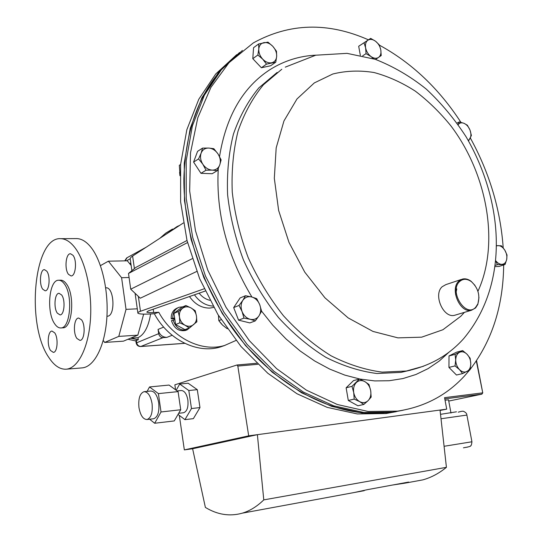 <?xml version="1.0" encoding="UTF-8"?>
<svg xmlns="http://www.w3.org/2000/svg" width="542" height="542" viewBox="0 0 542 542"><rect width="100%" height="100%" fill="white"/><g stroke="black" fill="none" stroke-linecap="round" stroke-linejoin="round"><path stroke-width="0.81" d="M81.551 319.848L78.658 318.032C74.037 317.836 72.784 333.059 76.944 338.486L79.945 340.39C84.532 340.552 85.758 325.159 81.551 319.848M54.708 332.863L52.018 331.067C47.852 330.918 46.788 345.295 50.555 350.518L53.34 352.381C57.486 352.517 58.522 337.978 54.708 332.863M46.775 271.169L44.458 269.652C40.21 269.232 38.902 284.245 42.73 289.204L45.135 290.797C49.356 291.203 50.65 276.027 46.775 271.169M72.96 255.282L70.514 253.758C65.799 253.236 64.254 269.184 68.482 274.333L71.036 275.932C75.717 276.434 77.249 260.309 72.96 255.282M61.625 294.963L59.071 293.31C54.681 292.992 53.414 308.019 57.357 313.168L60.013 314.895C64.369 315.193 65.623 300.011 61.625 294.963M81.673 367.93L82.37 367.869C94.159 366.731 104.694 346.663 106.76 319.109C108.881 291.589 101.998 261.081 90.961 247.308C86.388 241.63 81.639 238.724 76.72 238.588L76.016 238.588M48.895 357.564C54.288 365.789 60.162 369.658 66.503 369.17C78.075 368.045 88.407 347.815 90.406 319.99C92.452 292.213 85.65 261.393 74.796 247.484C70.297 241.752 65.629 238.819 60.799 238.676C33.658 236.427 25.752 324.936 48.895 357.564M62.73 327.829L62.825 327.829C72.445 328.445 75.196 294.706 66.273 283.723C64.518 281.352 62.676 280.173 60.738 280.187L60.65 280.187M54.817 324.021C56.686 326.731 58.685 328.039 60.812 327.944C70.413 328.56 73.15 294.787 64.241 283.791C62.493 281.413 60.657 280.234 58.726 280.248C48.99 279.509 46.165 312.497 54.817 324.021M138.278 339.773L137.986 337.707L130.547 338.194L138.278 339.773L135.839 340.613L136.157 342.903M143.664 314.123L137.831 335.159L123.427 341.162L104.667 342.436L103.231 340.444M100.446 265.634L108.386 261.183L121.598 277.714L126.029 309.367L118.793 336.392L104.667 342.436M105.704 287.836L106.008 287.822C114.03 286.799 115.724 315.349 107.689 316.21L106.943 316.284M137.831 335.159L118.793 336.392M137.295 308.818L126.029 309.367M129.071 277.49L121.598 277.714M131.144 265.451L127.329 260.81L108.386 261.183M136.306 340.356L136.625 342.605C137.201 345.085 138.623 346.365 140.893 346.453L140.615 346.521C138.217 346.494 136.74 345.322 136.171 342.998L158.677 333.655C159.28 336.216 160.744 337.544 163.061 337.652L140.893 346.453L184.714 343.31M159.788 238.338L165.791 233.094L172.519 229.049M225.038 345.349L220.093 347.063C197.383 353.967 168.284 339.841 154.335 313.743L149.585 313.994C143.237 314.326 139.341 314.075 137.919 313.229C137.499 312.653 138.345 312.002 140.466 311.271L204.124 288.811M165.141 234.849L177.153 226.509L179.49 225.486M236.021 340.43L224.591 345.478C201.929 352.354 172.878 338.316 158.772 312.273L153.691 312.538C149.938 312.734 147.641 312.578 146.801 312.077L148.359 310.898L205.194 291.061M189.476 296.549C194.944 304.319 201.712 308.168 209.788 308.086L213.744 307.429M174.768 318.926L171.204 318.811C171.062 313.411 173.135 309.8 177.43 307.964L177.979 307.727M175.601 324.556L179.849 322.822L184.998 325.207L189.239 327.937L184.951 329.638L175.601 324.556L174.89 319.719L171.475 320.661C174.023 328.35 178.697 331.623 185.493 330.478L186.583 330.051M174.89 319.719L173.948 313.357L178.183 311.548L179.456 316.995L179.849 322.822M189.239 327.937L196.868 321.819L196.475 316.061L195.188 310.674L190.994 307.91L185.892 305.519L178.183 311.548M173.948 313.357L181.645 307.355L185.892 305.519M190.994 307.91C193.989 309.706 195.818 312.422 196.475 316.061C196.915 319.712 195.926 322.585 193.514 324.692C190.947 326.589 188.108 326.758 184.998 325.207C181.963 323.418 180.113 320.681 179.456 316.995C179.023 313.303 180.039 310.417 182.491 308.337C185.086 306.481 187.918 306.338 190.994 307.91M173.094 319.983C175.649 327.686 180.337 330.972 187.146 329.827L192.146 325.769M182.911 306.806L179.056 307.26C174.754 309.096 172.681 312.72 172.823 318.127L171.204 318.811M174.66 318.188L172.823 318.127M444.799 398.865L481.865 394.156L448.756 401.073L481.852 394.163L482.448 392.882L444.576 397.659L446.71 409.142L248.69 435.843L237.823 366.074L236.989 364.99L174.856 384.82L175.581 389.8M179.314 415.382L184.341 449.894L192.613 448.749L205.384 507.427C217.477 514.764 229.801 516.668 242.355 513.152C249.889 510.896 257.03 506.472 263.778 499.887L446.425 467.326L440.043 410.043M448.525 399.861L445.043 400.172M446.71 409.142L440.09 410.47M192.613 448.749L257.382 434.67L263.778 499.887M392.361 485.063L405.579 483.051L408.661 482.062L367.7 489.602L354.332 492.502M412.868 481.709L422.835 479.873C431.134 477.57 439 473.39 446.425 467.326M248.69 435.843L184.341 449.894M184.93 419.65L191.475 408.539L188.812 390.525L179.714 384.027L188.135 383.214L197.295 389.664L199.971 407.577L193.372 418.641L184.93 419.65L178.033 414.413M179.714 384.027L176.197 390.247M183.311 412.767L183.636 412.726C187.098 411.358 188.508 407.117 187.864 400.003C186.644 393.756 184.395 390.599 181.116 390.525L177.132 390.924M191.475 408.539L199.971 407.577M188.812 390.525L197.295 389.664M180.73 409.752L161.021 411.974L154.673 423.261L174.26 420.924L180.73 409.752L178.081 391.615L169.057 385.064L149.524 386.954L158.4 393.614L178.081 391.615M161.021 411.974L158.4 393.614M149.524 386.954L147.133 391.378M154.673 423.261L149.612 419.223M153.318 418.79L153.718 418.749C157.837 417.055 159.504 411.771 158.725 402.896C157.248 395.098 154.558 391.141 150.662 391.026L144.341 391.656M138.962 407.557C140.412 415.457 143.122 419.447 147.085 419.522C151.177 417.828 152.837 412.523 152.058 403.607C150.588 395.782 147.912 391.805 144.036 391.69C139.877 393.329 138.183 398.614 138.962 407.557M158.772 312.273L154.335 313.743M187.01 240.479L135.906 267.382L128.501 273.453L130.724 289.191L140.297 298.208L196.746 271.454M131.889 270.675L130.337 259.753C129.836 258.581 130.595 257.348 132.614 256.054L183.332 222.986M187.539 242.579L128.501 273.453M130.724 289.191L192.227 258.703M158.677 333.655L158.068 329.414C159.273 334.529 162.187 337.192 166.814 337.395L163.061 337.652M137.986 337.707C144.28 334.705 148.488 326.785 150.608 313.94M194.449 294.807C199.449 301.826 205.635 305.586 212.999 306.101M199.117 293.181C202.119 296.928 205.696 299.292 209.835 300.288M218.494 316.033L218.772 320.22M219.049 320.945L221.685 324.224M179.605 172.275L179.937 175.743M383.594 412.99C331.941 417.652 268.608 383.424 227.931 321.812C199.646 279.313 183.542 226.556 183.873 178.569C185.472 129.077 199.91 90.697 227.2 63.428M469.69 369.962L464.433 376.026C446.622 395.362 424.298 407.062 397.469 411.141L368.086 411.459L337.32 404.501L306.372 390.138L276.583 368.635L249.361 340.667L226.028 307.334L207.769 270.099L195.466 230.689L189.666 190.98L190.513 152.797L197.776 117.81L210.885 87.425L229.009 62.676L253.344 42.899C289.57 22.967 327.93 21.944 368.424 39.823M379.366 45.135C411.717 62.804 438.898 88.529 460.903 122.302M470.354 138.034C489.521 172.925 500.469 209.551 503.213 247.904M503.681 264.93C503.233 305.945 492.068 340.749 470.199 369.332M475.693 307.273L477.875 303.859C480.273 295.39 478.139 288.005 471.479 281.711C467.055 278.574 463.105 278.513 459.623 281.542C448.674 291.23 465.802 318.506 475.693 307.273M478.972 297.524L477.841 304.387L475.564 307.951L471.499 310.248C460.172 313.642 449.487 289.13 458.83 281.156L462.509 279.062C465.375 278.398 468.268 279.157 471.181 281.339L475.022 285.465M455.781 314.936L454.697 315.261C443.417 318.642 432.909 294.563 442.238 286.684L445.903 284.604L461.425 279.428M470.124 369.678L470.781 363.79L470.138 358.235L467.055 354.258L462.672 350.593L455.097 354.373L455.714 359.976L455.036 365.918L459.474 369.603L462.604 373.587L470.124 369.678M455.036 365.918L448.939 367.408L456.472 375.023L462.604 373.587M448.939 367.408L449.02 355.931L455.097 354.373M449.02 355.931L456.581 352.171L462.672 350.593M459.541 352.314C462.062 351.209 464.569 351.86 467.055 354.258C469.447 356.853 470.686 360.03 470.781 363.79C470.68 367.51 469.433 370.071 467.028 371.473C464.514 372.625 462.001 372.002 459.474 369.603C457.048 366.988 455.795 363.777 455.714 359.976C455.836 356.223 457.109 353.669 459.541 352.314M495.883 261.129L497.366 264.679L505.069 264.462L499.067 266.468L495.246 266.583M217.288 170.649L212.193 173.718L200.967 173.325L193.589 162.078L197.566 151.347L202.566 148.108L201.116 153.149L198.589 158.901L202.837 164.24L206.007 170.229L212.207 170.113L217.288 170.649L219.747 164.931L221.129 159.89L218.019 153.955L213.826 148.684L208.751 148.054L202.566 148.108M360.335 55.284L358.682 46.26L370.667 38.374L364.041 42.777L365.613 47.859L366.046 53.672L370.945 56.51L373.485 58.732M363.838 404.44L357.903 405.782L348.303 400.477L346.128 387.801L353.547 380.572L359.427 379.068L351.995 386.331L353.716 392.557L354.197 399.095L359.658 401.629L363.838 404.44L368.14 400.599L371.168 397.076L370.687 390.613L368.96 384.461L364.827 381.615L359.427 379.068M275.783 62.174L270.634 65.772L261.386 67.743L252.789 58.685L253.561 47.696L258.636 43.956L258.791 49.078L257.87 55.006L262.735 59.193L266.508 64.139L275.783 62.174L276.677 56.3L276.474 51.212L272.768 46.287L267.965 42.127L258.636 43.956M255.289 320.898L249.848 322.917L238.575 320.159L233.683 307.585L240.12 297.931L245.485 295.729L242.836 300.343L239.036 305.444L242.071 311.555L243.968 318.107L250.221 319.292L255.289 320.898L259.022 315.796L261.59 311.149L259.726 304.679L256.718 298.649L251.691 296.962L245.485 295.729M238.575 320.159L243.968 318.107M233.683 307.585L239.036 305.444M259.726 304.679C261.21 308.805 260.973 312.51 259.022 315.796C256.861 318.886 253.927 320.051 250.221 319.292C246.522 318.235 243.805 315.654 242.071 311.555C240.573 307.361 240.831 303.622 242.836 300.343C245.052 297.273 248.006 296.149 251.691 296.962C255.35 298.066 258.026 300.634 259.726 304.679M252.789 58.685L257.87 55.006M261.386 67.743L266.508 64.139M271.705 62.77C268.622 63.285 265.627 62.093 262.735 59.193C259.977 56.117 258.663 52.743 258.791 49.078C259.157 45.514 260.851 43.367 263.852 42.642C266.949 42.181 269.923 43.401 272.768 46.287C275.485 49.336 276.786 52.676 276.677 56.3C276.339 59.837 274.679 61.998 271.705 62.77M348.303 400.477L354.197 399.095M346.128 387.801L351.995 386.331M364.827 381.615C367.903 383.506 369.854 386.507 370.687 390.613C371.304 394.745 370.457 398.079 368.14 400.599C365.667 402.896 362.842 403.241 359.658 401.629C356.534 399.745 354.556 396.724 353.716 392.557C353.113 388.363 353.987 385.023 356.345 382.53C358.851 380.281 361.677 379.976 364.827 381.615M468.539 140.947L471.398 135.486L469.995 130.066L467.387 125.236L463.959 123.291L459.298 121.93L458.153 124.585M457.062 123.048L459.298 121.93M458.18 124.626C459.63 122.831 461.554 122.384 463.959 123.291C466.594 124.484 468.606 126.747 469.995 130.066C471.228 133.44 471.222 136.32 469.989 138.705L468.274 140.48M358.682 46.26L364.041 42.777M375.599 59.43L381.216 55.541L380.782 49.789L379.204 44.762L375.511 41.212L370.667 38.374M362.706 55.792L366.046 53.672M370.945 56.51C368.147 54.322 366.372 51.436 365.613 47.859C365.064 44.309 365.836 41.754 367.93 40.203C370.166 38.882 372.693 39.214 375.511 41.212C378.269 43.394 380.03 46.26 380.782 49.789C381.344 53.299 380.592 55.846 378.526 57.432C376.324 58.793 373.797 58.489 370.945 56.51M193.589 162.078L198.589 158.901M200.967 173.325L206.007 170.229M219.747 164.931C218.379 168.372 215.858 170.1 212.207 170.113C208.487 169.836 205.364 167.878 202.837 164.24C200.513 160.459 199.937 156.76 201.116 153.149C202.539 149.707 205.086 148.007 208.751 148.054C212.45 148.393 215.54 150.358 218.019 153.955C220.303 157.681 220.885 161.34 219.747 164.931M179.991 174.172L179.321 165.344L180.608 164.511M179.321 165.344L180.608 164.477M227.274 328.757L222.694 325.227L218.833 320.613L221.17 319.699M218.833 320.613L218.507 315.471M403.133 410.226L392.855 412.11L363.987 412.496L333.777 405.856L303.371 392.069L274.035 371.378L247.111 344.394L223.873 312.131L205.445 275.959L192.715 237.504L186.231 198.528L186.184 160.784L192.383 125.893L204.354 95.223L221.326 69.83L242.403 50.426M496.723 245.851L498.132 245.607C500.673 245.695 502.901 247.227 504.819 250.187C506.607 253.27 507.231 256.38 506.682 259.523L507.021 255.031L504.819 250.187L501.343 245.777L496.723 245.648M505.069 264.462L506.682 259.523C505.957 262.552 504.351 264.164 501.865 264.361C499.717 264.347 497.732 263.202 495.903 260.926M495.408 265.336L497.366 264.679M236.732 54.654L215.723 73.99L198.785 99.261L186.834 129.748L180.615 164.402L180.622 201.861L187.017 240.533L199.639 278.663L217.925 314.523L241.007 346.494L267.775 373.235L296.955 393.736L327.219 407.381L357.313 413.939L386.08 413.526L396.304 411.656M239.544 52.54L218.704 72.12L201.976 97.607L190.242 128.298L184.253 163.115L184.476 200.709L191.082 239.476L203.873 277.667L222.301 313.561L245.492 345.545L272.328 372.286L301.535 392.781L331.806 406.419L361.88 412.977L390.626 412.577L402.001 410.436M146.164 247.22L127.018 257.741L125.155 260.858M130.168 258.805L126.462 260.831M153.21 309.204L153.691 312.538M237.098 364.996L256.732 363.262M440.524 414.325L456.472 411.812M466.886 415.077L441.019 418.763M444.081 446.29L471.933 441.771L466.865 414.955C466.886 413.627 465.802 412.435 463.62 411.378C463.037 410.999 461.262 411.263 458.288 412.171M467.854 447.028L463.43 447.814C468.816 446.899 471.181 446.242 470.517 445.836C471.12 446.039 471.587 444.691 471.933 441.771M257.816 364.299L237.823 366.074M481.865 394.156L482.753 392.855L476.323 361.019M476.567 360.66L482.753 392.869M132.614 256.054L134.402 268.615M138.345 296.372L140.466 311.271M163.67 327.097L158.068 329.414M172.153 335.288L166.814 337.395M455.585 294.787L456.784 288.9M410.755 370.105L401.046 372.374L376.88 373.506C359.983 371.338 342.978 365.938 325.85 357.307C308.981 346.86 293.175 333.587 278.425 317.504C264.625 300.038 252.958 280.844 243.433 259.916C235.377 238.405 230.099 216.692 227.599 194.774C226.766 173.21 228.724 152.959 233.46 134.023C239.679 116.232 248.134 100.853 258.819 87.899L277.138 72.438M449.352 351.86L439.203 361.08L428.085 368.621L415.965 374.488L402.943 378.56L389.156 380.735L374.759 380.918L359.922 379.054L344.827 375.111L329.685 369.082L314.692 360.992L300.078 350.925L286.061 338.974L272.863 325.288L260.695 310.044M251.928 297.03C227.01 255.682 215.797 212.85 218.277 168.535M219.537 156.536C226.156 116.008 243.046 86.998 270.201 69.498C284.293 60.711 299.563 55.928 316.006 55.155M464.406 312.361L460.808 316.257L442.909 329.739L421.642 337.178L397.936 337.869L372.977 331.426L348.147 317.897L324.915 297.788L304.76 272.138L289.001 242.423L278.642 210.486L274.32 178.304L276.183 147.871L283.961 120.947L296.982 98.962L314.306 82.926L332.802 74.003C346.121 70.711 359.874 70.223 374.068 72.526C388.248 76.354 402.022 82.574 415.402 91.205C428.336 101.036 440.199 112.634 450.998 126.001C487.556 174.382 499.771 244.151 477.922 291.311M423.512 366.236L406.439 371.013L382.218 372.13C365.281 369.929 348.215 364.481 331.033 355.782C314.096 345.254 298.222 331.894 283.405 315.695C269.537 298.107 257.809 278.778 248.222 257.714C240.113 236.061 234.794 214.212 232.261 192.166C231.4 170.473 233.331 150.114 238.06 131.083C244.286 113.197 252.741 97.756 263.446 84.755L281.799 69.254M82.37 367.869L66.503 369.17M62.825 327.829L60.812 327.944M60.738 280.187L58.726 280.248M76.72 238.588L60.799 238.676M127.993 339.265L135.886 340.959M140.615 346.521L184.802 343.35M126.625 257.965L124.762 260.865M185.493 330.478L187.146 329.827M450.991 413.065L448.512 399.8M237.017 364.99L256.725 363.255M242.355 513.152L364.258 490.673M405.579 483.051L422.835 479.873M178.677 413.295L183.636 412.726M147.085 419.522L153.718 418.749M137.844 312.707L135.094 293.31M224.591 345.478L220.093 347.063M130.852 263.385L129.47 263.412M285.268 67.14L315.769 55.203L347.049 53.353L375.321 59.335C393.512 66.51 410.524 76.456 426.358 89.173C441.371 103.204 454.636 119.111 466.161 136.896C503.579 201.428 509.961 283.242 463.634 338.675C448.634 355.423 429.569 366.202 406.439 371.013L410.389 370.227M471.479 281.711L471.181 281.339M477.875 303.859L477.841 304.387M471.499 310.248L454.697 315.261M397.469 411.141L392.855 412.11M386.08 413.526L390.626 412.577"/></g></svg>

